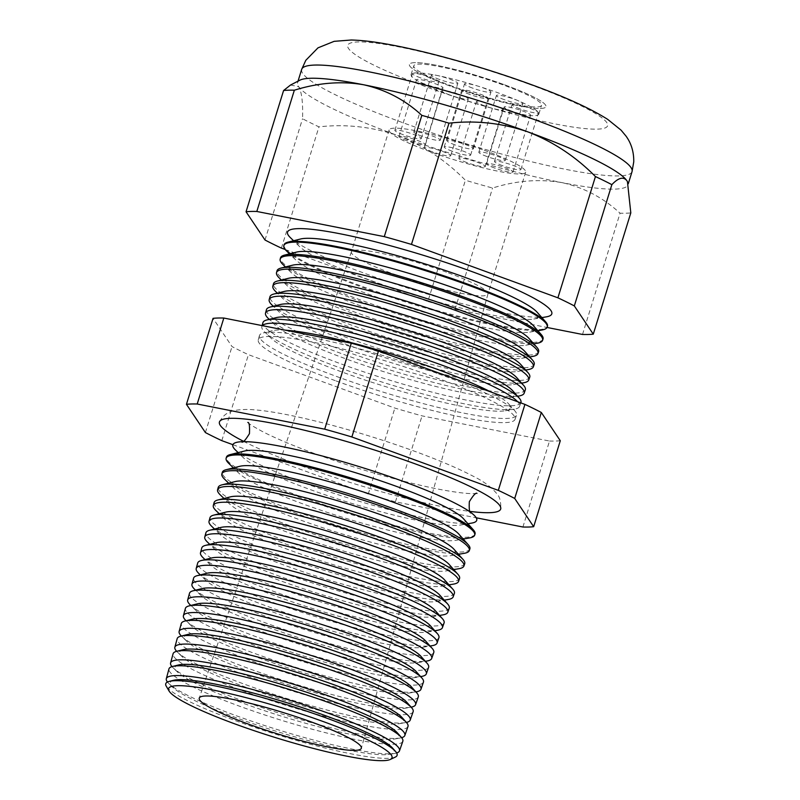 <?xml version="1.0" encoding="UTF-8"?>
<svg xmlns="http://www.w3.org/2000/svg" width="800" height="800" viewBox="0 0 800 800"><rect width="100%" height="100%" fill="white"/><g stroke="black" fill="none" stroke-linecap="round" stroke-linejoin="round"><path stroke-width="0.6" stroke-dasharray="4 3" d="M469.77 94.43A13.83 1.8 17.2 0 1 461.76 90.19A13.83 1.8 17.2 0 1 480.18 94.13A13.83 1.8 17.2 0 1 488.19 98.37A13.83 1.8 17.2 0 1 469.77 94.43M452.2 151.21A13.83 1.8 17.2 0 1 444.18 146.97A13.83 1.8 17.2 0 1 462.6 150.91A13.83 1.8 17.2 0 1 470.61 155.15A13.83 1.8 17.2 0 1 452.2 151.21M484.44 105.78A13.83 1.8 17.2 0 1 476.43 101.54A13.83 1.8 17.2 0 1 494.84 105.48A13.83 1.8 17.2 0 1 502.86 109.72A13.83 1.8 17.2 0 1 484.44 105.78M466.86 162.55A13.83 1.8 17.2 0 1 458.85 158.31A13.83 1.8 17.2 0 1 477.27 162.26A13.83 1.8 17.2 0 1 485.28 166.49A13.83 1.8 17.2 0 1 466.86 162.55M512.16 111.25A13.83 1.8 17.2 0 1 504.15 107.01A13.83 1.8 17.2 0 1 522.57 110.95A13.83 1.8 17.2 0 1 530.58 115.19A13.83 1.8 17.2 0 1 512.16 111.25M494.59 168.02A13.83 1.8 17.2 0 1 486.58 163.79A13.83 1.8 17.2 0 1 504.99 167.73A13.83 1.8 17.2 0 1 513.01 171.97A13.83 1.8 17.2 0 1 494.59 168.02M520.05 108.85A13.83 1.8 17.2 0 1 512.04 104.61A13.83 1.8 17.2 0 1 530.46 108.56A13.83 1.8 17.2 0 1 538.47 112.79A13.83 1.8 17.2 0 1 520.05 108.85M502.48 165.63A13.83 1.8 17.2 0 1 494.47 161.39A13.83 1.8 17.2 0 1 512.88 165.33A13.83 1.8 17.2 0 1 520.89 169.57A13.83 1.8 17.2 0 1 502.48 165.63M504.42 99.71A13.83 1.8 17.2 0 1 496.4 95.47A13.83 1.8 17.2 0 1 514.82 99.41A13.83 1.8 17.2 0 1 522.83 103.65A13.83 1.8 17.2 0 1 504.42 99.71M486.84 156.48A13.83 1.8 17.2 0 1 478.83 152.24A13.83 1.8 17.2 0 1 497.24 156.19A13.83 1.8 17.2 0 1 505.26 160.42A13.83 1.8 17.2 0 1 486.84 156.48M472.57 88.09A13.83 1.8 17.2 0 1 464.55 83.85A13.83 1.8 17.2 0 1 482.97 87.8A13.83 1.8 17.2 0 1 490.98 92.04A13.83 1.8 17.2 0 1 472.57 88.09M454.99 144.87A13.83 1.8 17.2 0 1 446.98 140.63A13.83 1.8 17.2 0 1 465.4 144.57A13.83 1.8 17.2 0 1 473.41 148.81A13.83 1.8 17.2 0 1 454.99 144.87M439.41 79.44A13.83 1.8 17.2 0 1 431.4 75.21A13.83 1.8 17.2 0 1 449.81 79.15A13.83 1.8 17.2 0 1 457.83 83.39A13.83 1.8 17.2 0 1 439.41 79.44M421.83 136.22A13.83 1.8 17.2 0 1 413.82 131.98A13.83 1.8 17.2 0 1 432.24 135.93A13.83 1.8 17.2 0 1 440.25 140.16A13.83 1.8 17.2 0 1 421.83 136.22M420.46 77.81A13.83 1.8 17.2 0 1 412.45 73.57A13.83 1.8 17.2 0 1 430.86 77.51A13.83 1.8 17.2 0 1 438.88 81.75A13.83 1.8 17.2 0 1 420.46 77.81M402.88 134.58A13.83 1.8 17.2 0 1 394.87 130.35A13.83 1.8 17.2 0 1 413.29 134.29A13.83 1.8 17.2 0 1 421.3 138.53A13.83 1.8 17.2 0 1 402.88 134.58M424.58 83.95A13.83 1.8 17.2 0 1 416.57 79.71A13.83 1.8 17.2 0 1 434.99 83.65A13.83 1.8 17.2 0 1 443 87.89A13.83 1.8 17.2 0 1 424.58 83.95M407.01 140.73A13.83 1.8 17.2 0 1 399 136.49A13.83 1.8 17.2 0 1 417.41 140.43A13.83 1.8 17.2 0 1 425.42 144.67A13.83 1.8 17.2 0 1 407.01 140.73M449.85 94.99A13.83 1.8 17.2 0 1 441.84 90.76A13.83 1.8 17.2 0 1 460.26 94.7A13.83 1.8 17.2 0 1 468.27 98.94A13.83 1.8 17.2 0 1 449.85 94.99A66.86 8.69 17.2 0 1 411.11 74.51A66.86 8.69 17.2 0 1 500.12 93.57A66.86 8.69 17.2 0 1 538.84 114.05A66.86 8.69 17.2 0 1 449.83 95M432.28 151.77A13.83 1.8 17.2 0 1 424.26 147.53A13.83 1.8 17.2 0 1 442.68 151.48A13.83 1.8 17.2 0 1 450.69 155.71A13.83 1.8 17.2 0 1 432.28 151.77M452.53 86.26A66.86 8.69 17.2 0 1 413.81 65.78A66.86 8.69 17.2 0 1 502.82 84.83A66.86 8.69 17.2 0 1 541.55 105.32A66.86 8.69 17.2 0 1 452.53 86.26M484.28 150.3A71.47 9.28 17.2 0 1 525.67 172.19A71.47 9.28 17.2 0 1 430.52 151.82A71.47 9.28 17.2 0 1 389.13 129.92A71.47 9.28 17.2 0 1 484.28 150.3M504.56 84.79A71.47 9.28 17.2 0 1 545.95 106.68A71.47 9.28 17.2 0 1 450.8 86.31A71.47 9.28 17.2 0 1 409.4 64.41A71.47 9.28 17.2 0 1 504.56 84.79A71.47 9.28 -162.8 0 0 409.4 64.41A71.47 9.28 -162.8 0 0 450.8 86.31A71.47 9.28 -162.8 0 0 545.95 106.68A71.47 9.28 -162.8 0 0 504.56 84.79M235.38 449.92A127.65 16.58 -162.8 0 0 306.76 483.96A127.65 16.58 -162.8 0 0 471.74 523.09M243.45 441.28A147.2 19.12 -162.8 0 0 304.7 467.08A147.2 19.12 -162.8 0 0 469.97 511.4M173.7 680.27A117.13 15.22 -162.8 0 0 172.61 687.2A117.13 15.22 -162.8 0 0 238.1 718.43A117.13 15.22 -162.8 0 0 389.48 754.33A117.13 15.22 -162.8 0 0 392.5 748M395.3 757.09A121.09 15.73 17.2 0 1 235.89 720.82A121.09 15.73 17.2 0 1 166.25 686.19M167.46 682.02A122.04 15.85 -162.8 0 0 168.78 683.47A122.04 15.85 -162.8 0 0 237.02 716.01A122.04 15.85 -162.8 0 0 394.75 753.42A122.04 15.85 -162.8 0 0 396.66 752.97M178.43 664.99A117.13 15.22 -162.8 0 0 177.34 671.91A117.13 15.22 -162.8 0 0 242.84 703.15A117.13 15.22 -162.8 0 0 394.21 739.05A117.13 15.22 -162.8 0 0 397.23 732.72M402.82 741.28A122.4 15.9 17.2 0 1 239.89 706.33A122.4 15.9 17.2 0 1 168.97 668.9M171.99 666.61A122.62 15.93 -162.8 0 0 173.06 667.74A122.62 15.93 -162.8 0 0 241.63 700.44A122.62 15.93 -162.8 0 0 400.1 738.03A122.62 15.93 -162.8 0 0 401.62 737.69M183.16 649.7A117.13 15.22 -162.8 0 0 182.07 656.63A117.13 15.22 -162.8 0 0 247.57 687.86A117.13 15.22 -162.8 0 0 398.95 723.76A117.13 15.22 -162.8 0 0 401.96 717.43M407.98 726.49A122.95 15.97 17.2 0 1 244.31 691.37A122.95 15.97 17.2 0 1 173.08 653.77M176.66 651.32A123.19 16 -162.8 0 0 177.34 652.02A123.19 16 -162.8 0 0 246.23 684.87A123.19 16 -162.8 0 0 405.45 722.63A123.19 16 -162.8 0 0 406.41 722.44M187.89 634.42A117.13 15.22 -162.8 0 0 186.8 641.34A117.13 15.22 -162.8 0 0 252.3 672.58A117.13 15.22 -162.8 0 0 403.68 708.48A117.13 15.22 -162.8 0 0 406.69 702.15M413.14 711.69A123.5 16.04 17.2 0 1 248.73 676.42A123.5 16.04 17.2 0 1 177.18 638.65M181.37 636.04A123.76 16.08 -162.8 0 0 181.63 636.3A123.76 16.08 -162.8 0 0 250.84 669.3A123.76 16.08 -162.8 0 0 410.79 707.24A123.76 16.08 -162.8 0 0 411.15 707.17M192.62 619.13A117.13 15.22 -162.8 0 0 191.53 626.06A117.13 15.22 -162.8 0 0 257.03 657.29A117.13 15.22 -162.8 0 0 408.41 693.19A117.13 15.22 -162.8 0 0 411.42 686.86M418.29 696.9A124.05 16.12 17.2 0 1 253.16 661.47A124.05 16.12 17.2 0 1 181.28 623.53M185.91 620.58A124.34 16.15 -162.8 0 0 255.44 653.74A124.34 16.15 -162.8 0 0 416.14 691.85M197.35 603.84A117.13 15.22 -162.8 0 0 196.27 610.77A117.13 15.22 -162.8 0 0 261.76 642.01A117.13 15.22 -162.8 0 0 413.14 677.91A117.13 15.22 -162.8 0 0 416.16 671.57M423.45 682.1A124.6 16.19 17.2 0 1 257.58 646.51A124.6 16.19 17.2 0 1 185.39 608.41M190.2 604.86A124.91 16.23 -162.8 0 0 260.05 638.17A124.91 16.23 -162.8 0 0 421.49 676.45M202.09 588.56A117.13 15.22 -162.8 0 0 201 595.49A117.13 15.22 -162.8 0 0 266.5 626.72A117.13 15.22 -162.8 0 0 417.87 662.62A117.13 15.22 -162.8 0 0 420.89 656.29M428.61 667.3A125.16 16.26 17.2 0 1 262 631.56A125.16 16.26 17.2 0 1 189.49 593.29M194.48 589.13A125.49 16.3 -162.8 0 0 264.65 622.6A125.49 16.3 -162.8 0 0 426.84 661.06M206.82 573.27A117.13 15.22 -162.8 0 0 205.73 580.2A117.13 15.22 -162.8 0 0 271.23 611.43A117.13 15.22 -162.8 0 0 422.6 647.33A117.13 15.22 -162.8 0 0 425.62 641M433.77 652.51A125.71 16.33 17.2 0 1 266.43 616.6A125.71 16.33 17.2 0 1 193.6 578.16M198.76 573.41A126.06 16.38 -162.8 0 0 269.26 607.03A126.06 16.38 -162.8 0 0 432.18 645.67M211.55 557.99A117.13 15.22 -162.8 0 0 210.46 564.91A117.13 15.22 -162.8 0 0 275.96 596.15A117.13 15.22 -162.8 0 0 427.34 632.05A117.13 15.22 -162.8 0 0 430.35 625.72M438.92 637.71A126.26 16.4 17.2 0 1 270.85 601.65A126.26 16.4 17.2 0 1 197.7 563.04M203.05 557.69A126.64 16.45 -162.8 0 0 273.87 591.46A126.64 16.45 -162.8 0 0 437.53 630.27M216.28 542.7A117.13 15.22 -162.8 0 0 215.19 549.63A117.13 15.22 -162.8 0 0 280.69 580.86A117.13 15.22 -162.8 0 0 432.07 616.76A117.13 15.22 -162.8 0 0 435.08 610.43M444.08 622.92A126.81 16.47 17.2 0 1 275.27 586.7A126.81 16.47 17.2 0 1 201.8 547.92M207.33 541.97A127.21 16.53 -162.8 0 0 278.47 575.89A127.21 16.53 -162.8 0 0 442.88 614.88M221.01 527.41A117.13 15.22 -162.8 0 0 219.92 534.34A117.13 15.22 -162.8 0 0 285.42 565.58A117.13 15.22 -162.8 0 0 436.8 601.48A117.13 15.22 -162.8 0 0 439.81 595.15M449.24 608.12A127.36 16.55 17.2 0 1 279.7 571.74A127.36 16.55 17.2 0 1 205.91 532.8M211.62 526.25A127.78 16.6 -162.8 0 0 283.08 560.32A127.78 16.6 -162.8 0 0 448.23 599.49M225.74 512.13A117.13 15.22 -162.8 0 0 224.66 519.06A117.13 15.22 -162.8 0 0 290.15 550.29A117.13 15.22 -162.8 0 0 441.53 586.19A117.13 15.22 -162.8 0 0 444.55 579.86M454.4 593.32A127.91 16.62 17.2 0 1 284.12 556.79A127.91 16.62 17.2 0 1 210.01 517.67M215.9 510.52A128.36 16.67 -162.8 0 0 287.68 544.75A128.36 16.67 -162.8 0 0 453.57 584.1M230.48 496.84A117.13 15.22 -162.8 0 0 229.39 503.77A117.13 15.22 -162.8 0 0 294.89 535A117.13 15.22 -162.8 0 0 446.26 570.9A117.13 15.22 -162.8 0 0 449.28 564.57M459.55 578.53A128.47 16.69 17.2 0 1 288.54 541.84A128.47 16.69 17.2 0 1 214.11 502.55M220.19 494.8A128.93 16.75 -162.8 0 0 292.29 529.18A128.93 16.75 -162.8 0 0 458.92 568.7M235.21 481.56A117.13 15.22 -162.8 0 0 234.12 488.48A117.13 15.22 -162.8 0 0 299.62 519.72A117.13 15.22 -162.8 0 0 450.99 555.62A117.13 15.22 -162.8 0 0 454.01 549.29M464.71 563.73A129.02 16.76 17.2 0 1 292.97 526.88A129.02 16.76 17.2 0 1 218.22 487.43M224.47 479.08A129.51 16.82 -162.8 0 0 296.89 513.62A129.51 16.82 -162.8 0 0 464.27 553.31M239.94 466.27A117.13 15.22 -162.8 0 0 238.85 473.2A117.13 15.22 -162.8 0 0 304.35 504.43A117.13 15.22 -162.8 0 0 455.73 540.33A117.13 15.22 -162.8 0 0 458.74 534M469.87 548.94A129.57 16.83 17.2 0 1 297.39 511.93A129.57 16.83 17.2 0 1 222.32 472.31M228.75 463.36A130.08 16.9 -162.8 0 0 301.5 498.05A130.08 16.9 -162.8 0 0 469.62 537.92M244.67 450.99A117.13 15.22 -162.8 0 0 243.58 457.91A117.13 15.22 -162.8 0 0 309.08 489.15A117.13 15.22 -162.8 0 0 460.46 525.05A117.13 15.22 -162.8 0 0 463.47 518.72M475.02 534.14A130.12 16.9 17.2 0 1 301.81 496.98A130.12 16.9 17.2 0 1 226.43 457.19M285.49 330.21A126.57 16.44 -162.8 0 0 272.23 330.71A126.57 16.44 -162.8 0 0 271.05 338.2A126.57 16.44 -162.8 0 0 341.84 371.95A126.57 16.44 -162.8 0 0 505.43 410.75A126.57 16.44 -162.8 0 0 508.68 403.9A126.57 16.44 -162.8 0 0 490.48 391.83M438.58 373.89A134.55 17.48 17.2 0 1 514.74 410.73A134.55 17.48 17.2 0 1 516.49 415.19A134.55 17.48 17.2 0 1 337.37 376.76A134.55 17.48 17.2 0 1 259.42 335.61A134.55 17.48 17.2 0 1 263.38 332.92A134.55 17.48 17.2 0 1 438.58 373.89M262.38 325.65A134.88 17.52 -162.8 0 0 261.86 326.61A134.88 17.52 -162.8 0 0 264.58 331.89A134.88 17.52 -162.8 0 0 340.01 367.86A134.88 17.52 -162.8 0 0 514.33 409.2A134.88 17.52 -162.8 0 0 519.56 406.38A134.88 17.52 -162.8 0 0 517.66 401.75M276.29 317.61A126.57 16.44 -162.8 0 0 275.11 325.09A126.57 16.44 -162.8 0 0 345.89 358.85A126.57 16.44 -162.8 0 0 509.48 397.64A126.57 16.44 -162.8 0 0 512.74 390.8M520.91 402.51A135.03 17.54 17.2 0 1 341.17 363.94A135.03 17.54 17.2 0 1 262.94 322.65M268.25 318.41A135.37 17.59 -162.8 0 0 343.96 354.51A135.37 17.59 -162.8 0 0 518.92 396M280.34 304.51A126.57 16.44 -162.8 0 0 279.17 311.99A126.57 16.44 -162.8 0 0 349.95 345.75A126.57 16.44 -162.8 0 0 513.54 384.54A126.57 16.44 -162.8 0 0 516.8 377.7M525.33 389.82A135.5 17.6 17.2 0 1 344.96 351.12A135.5 17.6 17.2 0 1 266.45 309.69M271.92 304.93A135.87 17.65 -162.8 0 0 347.9 341.17A135.87 17.65 -162.8 0 0 523.5 382.81M284.4 291.4A126.57 16.44 -162.8 0 0 283.22 298.89A126.57 16.44 -162.8 0 0 354 332.64A126.57 16.44 -162.8 0 0 517.59 371.44A126.57 16.44 -162.8 0 0 520.85 364.6M529.75 377.14A135.97 17.66 17.2 0 1 348.75 338.31A135.97 17.66 17.2 0 1 269.97 296.73M275.6 291.46A136.36 17.71 -162.8 0 0 351.85 327.82A136.36 17.71 -162.8 0 0 528.08 369.62M288.46 278.3A126.57 16.44 -162.8 0 0 287.28 285.79A126.57 16.44 -162.8 0 0 358.06 319.54A126.57 16.44 -162.8 0 0 521.65 358.34A126.57 16.44 -162.8 0 0 524.91 351.5M534.17 364.46A136.44 17.73 17.2 0 1 352.54 325.49A136.44 17.73 17.2 0 1 273.49 283.76M279.27 277.98A136.85 17.78 -162.8 0 0 355.8 314.48A136.85 17.78 -162.8 0 0 532.67 356.42M292.51 265.2A126.57 16.44 -162.8 0 0 291.33 272.69A126.57 16.44 -162.8 0 0 362.12 306.44A126.57 16.44 -162.8 0 0 525.71 345.24A126.57 16.44 -162.8 0 0 528.96 338.39M538.59 351.78A136.92 17.79 17.2 0 1 356.33 312.67A136.92 17.79 17.2 0 1 277.01 270.8M282.94 264.51A137.34 17.84 -162.8 0 0 359.75 301.13A137.34 17.84 -162.8 0 0 537.25 343.23M296.57 252.1A126.57 16.44 -162.8 0 0 295.39 259.58A126.57 16.44 -162.8 0 0 366.17 293.34A126.57 16.44 -162.8 0 0 529.76 332.13A126.57 16.44 -162.8 0 0 533.02 325.29M543.01 339.09A137.39 17.85 17.2 0 1 360.12 299.85A137.39 17.85 17.2 0 1 280.52 257.84M286.61 251.03A137.84 17.91 -162.8 0 0 363.69 287.79A137.84 17.91 -162.8 0 0 541.84 330.03M300.62 238.99A126.57 16.44 -162.8 0 0 299.45 246.48A126.57 16.44 -162.8 0 0 370.23 280.24A126.57 16.44 -162.8 0 0 533.82 319.03A126.57 16.44 -162.8 0 0 537.08 312.19M284.04 244.88A137.86 17.91 -162.8 0 0 363.91 287.04A137.86 17.91 -162.8 0 0 547.43 326.41M290.29 237.55A138.33 17.97 -162.8 0 0 367.64 274.44A138.33 17.97 -162.8 0 0 546.42 316.84M336.13 380.97A134.4 17.46 -162.8 0 0 515.04 419.36A134.4 17.46 -162.8 0 0 437.22 378.1A134.4 17.46 -162.8 0 0 258.26 339.87A134.4 17.46 -162.8 0 0 336.13 380.97M290.52 85.03L298.64 86.62C301.77 91.99 303.07 102.7 302.54 118.75A191.93 24.93 -162.8 0 0 318.95 126.85C345.83 123.88 372.1 126.77 397.75 135.54A172.91 22.46 -162.8 0 0 561.88 182.61A172.91 22.46 -162.8 0 0 627.95 184.82A172.91 22.46 -162.8 0 0 627.45 181.67M446.54 272.2A71.47 9.28 -162.8 0 0 351.4 251.8A71.47 9.28 -162.8 0 0 351.39 251.83A71.47 9.28 -162.8 0 0 392.78 273.73A71.47 9.28 -162.8 0 0 487.93 294.1A71.47 9.28 -162.8 0 0 487.94 294.07A71.47 9.28 -162.8 0 0 446.54 272.2M582.51 334.46L620.05 213.21A191.93 24.93 -162.8 0 0 630.81 212.9M265.01 240.01L302.54 118.75M281.41 248.11L318.95 126.85M299.89 80.19A172.91 22.46 -162.8 0 0 297.6 82.56A172.91 22.46 -162.8 0 0 298.64 86.62A172.91 22.46 -162.8 0 0 397.75 135.54C423.11 145.38 445.66 160.28 465.39 180.25A191.93 24.93 -162.8 0 0 492.56 188.04C516.31 180.57 539.41 178.76 561.88 182.61C583.79 187.45 603.18 197.65 620.05 213.21M285.2 249.49L427.86 301.51L465.39 180.25M427.86 301.51A191.93 24.93 -162.8 0 0 455.03 309.3L492.56 188.04M455.03 309.3L547.04 327.46M232.89 444.69L368.25 494.05A191.93 24.93 -162.8 0 0 395.43 501.85L476.22 517.79M522.91 527.01L549.52 441.04L422.04 415.87A191.93 24.93 17.2 0 1 394.87 408.08L248.43 354.68A191.93 24.93 17.2 0 1 232.02 346.58L213.06 318.35M395.43 501.85L422.04 415.87M368.25 494.05L394.87 408.08M221.81 440.65L248.43 354.68M205.4 432.56L232.02 346.58M560.29 440.73A191.93 24.93 17.2 0 1 549.52 441.04M301.69 69.36A172.91 22.46 -162.8 0 0 401.84 122.33A172.91 22.46 -162.8 0 0 632.04 171.62M528.83 84.1A136.02 17.67 17.2 0 1 597.24 129.14A136.02 17.67 17.2 0 1 426.52 87A136.02 17.67 17.2 0 1 358.12 41.95A136.02 17.67 17.2 0 1 528.83 84.1M444.18 146.97L461.76 90.19M458.85 158.31L476.43 101.54M486.58 163.79L504.15 107.01M494.47 161.39L512.04 104.61M478.83 152.24L496.4 95.47M446.98 140.63L464.55 83.85M413.82 131.98L431.4 75.21M394.87 130.35L412.45 73.57M399 136.49L416.57 79.71M424.26 147.53L441.84 90.76M411.11 74.51L413.81 65.78M525.67 172.19L487.93 294.1M389.13 129.92L351.39 251.83M538.84 114.05L541.55 105.32M450.69 155.71L468.27 98.94M425.42 144.67L443 87.89M421.3 138.53L438.88 81.75M440.25 140.16L457.83 83.39M473.41 148.81L490.98 92.04M505.26 160.42L522.83 103.65M520.89 169.57L538.47 112.79M513.01 171.97L530.58 115.19M485.28 166.49L502.86 109.72M470.61 155.15L488.19 98.37M457.28 504.33C472.1 512.44 471.15 513.45 470.95 512.94L470.41 512.19M257.91 442.62C241.1 440.93 241.31 442.3 241.76 442L242.63 441.68M477 493.39L472.49 493.64C466.84 493.61 458.4 492.64 447.17 490.74C413.29 485.01 358.88 469.83 315.56 453.93C293.75 445.94 276.32 438.62 263.27 431.98C253.55 426.71 248.39 423.53 247.82 422.44M219.57 421.64C225.05 412.38 231.03 409.9 245.71 409.47C259.87 409.37 285.1 413.34 322.59 422.8C353.57 430.76 384.12 440.2 414.26 451.13C438.26 459.89 457.68 468.14 472.52 475.88C483.48 481.18 491.66 487.23 497.09 494.04C499.73 496.73 500.95 501.61 500.76 508.69M389.48 754.33L394.75 753.42M394.21 739.05L400.1 738.03M398.95 723.76L405.45 722.63M403.68 708.48L410.79 707.24M408.41 693.19L415.89 691.89M413.14 677.91L420.62 676.6M417.87 662.62L425.35 661.32M422.6 647.33L430.08 646.03M427.34 632.05L434.82 630.75M432.07 616.76L439.55 615.46M436.8 601.48L444.28 600.18M441.53 586.19L449.01 584.89M446.26 570.9L453.74 569.6M450.99 555.62L458.47 554.32M455.73 540.33L463.21 539.03M460.46 525.05L467.94 523.75M508.68 403.9L514.74 410.73M505.43 410.75L514.33 409.2M509.48 397.64L517.57 396.24M513.54 384.54L521.62 383.14M517.59 371.44L525.68 370.03M521.65 358.34L529.73 356.93M525.71 345.24L533.79 343.83M529.76 332.13L537.84 330.73M533.82 319.03L541.9 317.63M515.04 419.36L516.49 415.19M628.32 183.63L627.95 184.82M351.4 251.8L199.26 698.06M519.56 406.38L520.78 402.88M261.86 326.61L262.13 325.6M487.94 294.07L361.35 748.23M298.03 81.15L297.6 82.56M258.26 339.87L259.42 335.61M299.45 246.48L293.57 240.75M295.39 259.58L289.51 253.86M291.33 272.69L285.46 266.96M287.28 285.79L281.4 280.06M283.22 298.89L277.35 293.16M279.17 311.99L273.29 306.27M275.11 325.09L269.23 319.37M271.05 338.2L264.58 331.89M272.23 330.71L263.38 332.92M243.58 457.91L238.15 452.61M238.85 473.2L233.41 467.9M234.12 488.48L228.68 483.19M229.39 503.77L223.95 498.47M224.66 519.06L219.22 513.76M219.92 534.34L214.49 529.04M215.19 549.63L209.76 544.33M210.46 564.91L205.02 559.61M205.73 580.2L200.29 574.9M201 595.49L195.56 590.19M196.27 610.77L190.83 605.47M191.53 626.06L186.1 620.76M186.8 641.34L181.63 636.3M182.07 656.63L177.34 652.02M177.34 671.91L173.06 667.74M172.61 687.2L168.78 683.47"/><path stroke-width="1.2" d="M467.94 523.75L471.74 523.09A127.65 16.58 -162.8 0 0 457.28 504.33A127.65 16.58 -162.8 0 0 402.78 481.24A127.65 16.58 -162.8 0 0 257.91 442.62A127.65 16.58 -162.8 0 0 235.38 449.92L238.15 452.61M469.97 511.4A147.2 19.12 -162.8 0 0 500.76 508.69A147.2 19.12 -162.8 0 0 415.42 463.94A147.2 19.12 -162.8 0 0 219.57 421.64A147.2 19.12 -162.8 0 0 243.45 441.28M395.5 751.39L392.5 748A117.13 15.22 -162.8 0 0 326.2 715.94A117.13 15.22 -162.8 0 0 173.7 680.27L169.3 681.37A121.09 15.73 17.2 0 1 326.96 718.24A121.09 15.73 17.2 0 1 395.5 751.39A121.09 15.73 17.2 0 1 395.3 757.09L390.27 759.46A116.95 15.19 -162.8 0 0 324.28 721.94A116.95 15.19 -162.8 0 0 169.05 690.99A116.95 15.19 -162.8 0 0 236.31 724.43A116.95 15.19 -162.8 0 0 390.27 759.46M396.66 752.97A122.04 15.85 -162.8 0 0 399.48 750.87A122.04 15.85 -162.8 0 0 328.82 713.41A122.04 15.85 -162.8 0 0 166.32 678.69A122.04 15.85 -162.8 0 0 167.46 682.02M401.23 737.23L397.23 732.72A117.13 15.22 -162.8 0 0 330.93 700.65A117.13 15.22 -162.8 0 0 178.43 664.99L172.58 666.45A122.4 15.9 17.2 0 1 331.95 703.72A122.4 15.9 17.2 0 1 401.23 737.23A122.4 15.9 17.2 0 1 402.82 741.28L399.48 750.87M401.62 737.69A122.62 15.93 -162.8 0 0 404.85 735.46A122.62 15.93 -162.8 0 0 333.85 697.83A122.62 15.93 -162.8 0 0 170.59 662.95A122.62 15.93 -162.8 0 0 171.99 666.61M406.38 722.41L401.96 717.43A117.13 15.22 -162.8 0 0 335.66 685.37A117.13 15.22 -162.8 0 0 183.16 649.7L176.7 651.31A122.95 15.97 17.2 0 1 336.79 688.75A122.95 15.97 17.2 0 1 406.38 722.41A122.95 15.97 17.2 0 1 407.98 726.49L404.85 735.46M406.41 722.44A123.19 16 -162.8 0 0 410.22 720.06A123.19 16 -162.8 0 0 338.89 682.25A123.19 16 -162.8 0 0 174.86 647.2A123.19 16 -162.8 0 0 176.66 651.32M411.53 707.6L406.69 702.15A117.13 15.22 -162.8 0 0 340.4 670.08A117.13 15.22 -162.8 0 0 187.89 634.42L180.82 636.18A123.5 16.04 17.2 0 1 341.63 673.79A123.5 16.04 17.2 0 1 411.53 707.6A123.5 16.04 17.2 0 1 413.14 711.69L410.22 720.06M411.15 707.17A123.76 16.08 -162.8 0 0 415.59 704.65A123.76 16.08 -162.8 0 0 343.93 666.67A123.76 16.08 -162.8 0 0 179.13 631.46A123.76 16.08 -162.8 0 0 181.37 636.04M416.68 692.78L411.42 686.86A117.13 15.22 -162.8 0 0 345.13 654.79A117.13 15.22 -162.8 0 0 192.62 619.13L184.94 621.05A124.05 16.12 17.2 0 1 346.46 658.82A124.05 16.12 17.2 0 1 416.68 692.78A124.05 16.12 17.2 0 1 418.29 696.9L415.59 704.65M415.89 691.89L416.14 691.85A124.34 16.15 -162.8 0 0 420.96 689.25A124.34 16.15 -162.8 0 0 348.96 651.08A124.34 16.15 -162.8 0 0 183.41 615.71A124.34 16.15 -162.8 0 0 185.91 620.58L186.1 620.76M421.83 677.97L416.16 671.57A117.13 15.22 -162.8 0 0 349.86 639.51A117.13 15.22 -162.8 0 0 197.35 603.84L189.06 605.91A124.6 16.19 17.2 0 1 351.3 643.85A124.6 16.19 17.2 0 1 421.83 677.97A124.6 16.19 17.2 0 1 423.45 682.1L420.96 689.25M420.62 676.6L421.49 676.45A124.91 16.23 -162.8 0 0 426.33 673.84A124.91 16.23 -162.8 0 0 354 635.5A124.91 16.23 -162.8 0 0 187.68 599.97A124.91 16.23 -162.8 0 0 190.2 604.86L190.83 605.47M426.98 663.15L420.89 656.29A117.13 15.22 -162.8 0 0 354.59 624.22A117.13 15.22 -162.8 0 0 202.09 588.56L193.18 590.78A125.16 16.26 17.2 0 1 356.14 628.89A125.16 16.26 17.2 0 1 426.98 663.15A125.16 16.26 17.2 0 1 428.61 667.3L426.33 673.84M425.35 661.32L426.84 661.06A125.49 16.3 -162.8 0 0 431.7 658.44A125.49 16.3 -162.8 0 0 359.04 619.92A125.49 16.3 -162.8 0 0 191.95 584.22A125.49 16.3 -162.8 0 0 194.48 589.13L195.56 590.19M432.13 648.34L425.62 641A117.13 15.22 -162.8 0 0 359.32 608.94A117.13 15.22 -162.8 0 0 206.82 573.27L197.3 575.65A125.71 16.33 17.2 0 1 360.98 613.92A125.71 16.33 17.2 0 1 432.13 648.34A125.71 16.33 17.2 0 1 433.77 652.51L431.7 658.44M430.08 646.03L432.18 645.67A126.06 16.38 -162.8 0 0 437.07 643.03A126.06 16.38 -162.8 0 0 364.08 604.34A126.06 16.38 -162.8 0 0 196.22 568.48A126.06 16.38 -162.8 0 0 198.76 573.41L200.29 574.9M437.28 633.53L430.35 625.72A117.13 15.22 -162.8 0 0 364.05 593.65A117.13 15.22 -162.8 0 0 211.55 557.99L201.42 560.51A126.26 16.4 17.2 0 1 365.82 598.96A126.26 16.4 17.2 0 1 437.28 633.53A126.26 16.4 17.2 0 1 438.92 637.71L437.07 643.03M434.82 630.75L437.53 630.27A126.64 16.45 -162.8 0 0 442.44 627.63A126.64 16.45 -162.8 0 0 369.11 588.76A126.64 16.45 -162.8 0 0 200.5 552.74A126.64 16.45 -162.8 0 0 203.05 557.69L205.02 559.61M442.43 618.71L435.08 610.43A117.13 15.22 -162.8 0 0 368.79 578.36A117.13 15.22 -162.8 0 0 216.28 542.7L205.54 545.38A126.81 16.47 17.2 0 1 370.65 583.99A126.81 16.47 17.2 0 1 442.43 618.71A126.81 16.47 17.2 0 1 444.08 622.92L442.44 627.63M439.55 615.46L442.88 614.88A127.21 16.53 -162.8 0 0 447.81 612.22A127.21 16.53 -162.8 0 0 374.15 573.18A127.21 16.53 -162.8 0 0 204.77 536.99A127.21 16.53 -162.8 0 0 207.33 541.97L209.76 544.33M447.58 603.9L439.81 595.15A117.13 15.22 -162.8 0 0 373.52 563.08A117.13 15.22 -162.8 0 0 221.01 527.41L209.66 530.25A127.36 16.55 17.2 0 1 375.49 569.03A127.36 16.55 17.2 0 1 447.58 603.9A127.36 16.55 17.2 0 1 449.24 608.12L447.81 612.22M444.28 600.18L448.23 599.49A127.78 16.6 -162.8 0 0 453.18 596.82A127.78 16.6 -162.8 0 0 379.19 557.6A127.78 16.6 -162.8 0 0 209.04 521.25A127.78 16.6 -162.8 0 0 211.62 526.25L214.49 529.04M452.73 589.08L444.55 579.86A117.13 15.22 -162.8 0 0 378.25 547.79A117.13 15.22 -162.8 0 0 225.74 512.13L213.78 515.11A127.91 16.62 17.2 0 1 380.33 554.06A127.91 16.62 17.2 0 1 452.73 589.08A127.91 16.62 17.2 0 1 454.4 593.32L453.18 596.82M449.01 584.89L453.57 584.1A128.36 16.67 -162.8 0 0 458.55 581.41A128.36 16.67 -162.8 0 0 384.23 542.02A128.36 16.67 -162.8 0 0 213.31 505.5A128.36 16.67 -162.8 0 0 215.9 510.52L219.22 513.76M457.88 574.27L449.28 564.57A117.13 15.22 -162.8 0 0 382.98 532.51A117.13 15.22 -162.8 0 0 230.48 496.84L217.9 499.98A128.47 16.69 17.2 0 1 385.17 539.1A128.47 16.69 17.2 0 1 457.88 574.27A128.47 16.69 17.2 0 1 459.55 578.53L458.55 581.41M453.74 569.6L458.92 568.7A128.93 16.75 -162.8 0 0 463.92 566.01A128.93 16.75 -162.8 0 0 389.26 526.44A128.93 16.75 -162.8 0 0 217.59 489.76A128.93 16.75 -162.8 0 0 220.19 494.8L223.95 498.47M463.03 559.45L454.01 549.29A117.13 15.22 -162.8 0 0 387.71 517.22A117.13 15.22 -162.8 0 0 235.21 481.56L222.02 484.85A129.02 16.76 17.2 0 1 390.01 524.13A129.02 16.76 17.2 0 1 463.03 559.45A129.02 16.76 17.2 0 1 464.71 563.73L463.92 566.01M458.47 554.32L464.27 553.31A129.51 16.82 -162.8 0 0 469.29 550.6A129.51 16.82 -162.8 0 0 394.3 510.85A129.51 16.82 -162.8 0 0 221.86 474.01A129.51 16.82 -162.8 0 0 224.47 479.08L228.68 483.19M468.18 544.64L458.74 534A117.13 15.22 -162.8 0 0 392.45 501.94A117.13 15.22 -162.8 0 0 239.94 466.27L226.14 469.71A129.57 16.83 17.2 0 1 394.84 509.17A129.57 16.83 17.2 0 1 468.18 544.64A129.57 16.83 17.2 0 1 469.87 548.94L469.29 550.6M463.21 539.03L469.62 537.92A130.08 16.9 -162.8 0 0 474.66 535.2A130.08 16.9 -162.8 0 0 399.34 495.27A130.08 16.9 -162.8 0 0 226.13 458.27A130.08 16.9 -162.8 0 0 228.75 463.36L233.41 467.9M473.33 529.83L463.47 518.72A117.13 15.22 -162.8 0 0 397.18 486.65A117.13 15.22 -162.8 0 0 244.67 450.99L230.26 454.58A130.12 16.9 17.2 0 1 399.68 494.2A130.12 16.9 17.2 0 1 473.33 529.83A130.12 16.9 17.2 0 1 475.02 534.14L474.66 535.2M490.48 391.83A126.57 16.44 -162.8 0 0 437.04 369.25A126.57 16.44 -162.8 0 0 285.49 330.21M517.66 401.75A134.88 17.52 -162.8 0 0 441.46 364.98A134.88 17.52 -162.8 0 0 262.38 325.65M519.15 398.03L512.74 390.8A126.57 16.44 -162.8 0 0 441.1 356.15A126.57 16.44 -162.8 0 0 276.29 317.61L266.91 319.95A135.03 17.54 17.2 0 1 442.73 361.06A135.03 17.54 17.2 0 1 519.15 398.03A135.03 17.54 17.2 0 1 520.91 402.51L520.78 402.88M517.57 396.24L518.92 396A135.37 17.59 -162.8 0 0 524.16 393.17A135.37 17.59 -162.8 0 0 445.78 351.62A135.37 17.59 -162.8 0 0 265.52 313.11A135.37 17.59 -162.8 0 0 268.25 318.41L269.23 319.37M523.57 385.33L516.8 377.7A126.57 16.44 -162.8 0 0 445.15 343.05A126.57 16.44 -162.8 0 0 280.34 304.51L270.44 306.98A135.5 17.6 17.2 0 1 446.87 348.23A135.5 17.6 17.2 0 1 523.57 385.33A135.5 17.6 17.2 0 1 525.33 389.82L524.16 393.17M521.62 383.14L523.5 382.81A135.87 17.65 -162.8 0 0 528.76 379.97A135.87 17.65 -162.8 0 0 450.09 338.27A135.87 17.65 -162.8 0 0 269.19 299.62A135.87 17.65 -162.8 0 0 271.92 304.93L273.29 306.27M527.98 372.63L520.85 364.6A126.57 16.44 -162.8 0 0 449.21 329.94A126.57 16.44 -162.8 0 0 284.4 291.4L273.98 294A135.97 17.66 17.2 0 1 451.02 335.41A135.97 17.66 17.2 0 1 527.98 372.63A135.97 17.66 17.2 0 1 529.75 377.14L528.76 379.97M525.68 370.03L528.08 369.62A136.36 17.71 -162.8 0 0 533.37 366.77A136.36 17.71 -162.8 0 0 454.41 324.91A136.36 17.71 -162.8 0 0 272.85 286.12A136.36 17.71 -162.8 0 0 275.6 291.46L277.35 293.16M532.4 359.93L524.91 351.5A126.57 16.44 -162.8 0 0 453.26 316.84A126.57 16.44 -162.8 0 0 288.46 278.3L277.51 281.03A136.44 17.73 17.2 0 1 455.17 322.58A136.44 17.73 17.2 0 1 532.4 359.93A136.44 17.73 17.2 0 1 534.17 364.46L533.37 366.77M529.73 356.93L532.67 356.42A136.85 17.78 -162.8 0 0 537.97 353.56A136.85 17.78 -162.8 0 0 458.73 311.56A136.85 17.78 -162.8 0 0 276.51 272.63A136.85 17.78 -162.8 0 0 279.27 277.98L281.4 280.06M536.81 347.24L528.96 338.39A126.57 16.44 -162.8 0 0 457.32 303.74A126.57 16.44 -162.8 0 0 292.51 265.2L281.04 268.06A136.92 17.79 17.2 0 1 459.31 309.75A136.92 17.79 17.2 0 1 536.81 347.24A136.92 17.79 17.2 0 1 538.59 351.78L537.97 353.56M533.79 343.83L537.25 343.23A137.34 17.84 -162.8 0 0 542.57 340.36A137.34 17.84 -162.8 0 0 463.05 298.2A137.34 17.84 -162.8 0 0 280.17 259.13A137.34 17.84 -162.8 0 0 282.94 264.51L285.46 266.96M541.23 334.54L533.02 325.29A126.57 16.44 -162.8 0 0 461.38 290.64A126.57 16.44 -162.8 0 0 296.57 252.1L284.57 255.09A137.39 17.85 17.2 0 1 463.46 296.92A137.39 17.85 17.2 0 1 541.23 334.54A137.39 17.85 17.2 0 1 543.01 339.09L542.57 340.36M537.84 330.73L541.84 330.03A137.84 17.91 -162.8 0 0 547.17 327.15A137.84 17.91 -162.8 0 0 467.37 284.85A137.84 17.91 -162.8 0 0 283.84 245.64A137.84 17.91 -162.8 0 0 286.61 251.03L289.51 253.86M547.17 327.15L547.43 326.41A137.86 17.91 -162.8 0 0 545.64 321.84L537.08 312.19A126.57 16.44 -162.8 0 0 465.43 277.54A126.57 16.44 -162.8 0 0 300.62 238.99L288.1 242.12A137.86 17.91 -162.8 0 0 284.04 244.88L283.84 245.64M545.64 321.84A137.86 17.91 -162.8 0 0 467.61 284.1A137.86 17.91 -162.8 0 0 288.1 242.12M541.9 317.63L546.42 316.84A138.33 17.97 -162.8 0 0 471.68 271.49A138.33 17.97 -162.8 0 0 335.72 232.94A138.33 17.97 -162.8 0 0 290.29 237.55L293.57 240.75M547.04 327.46L582.51 334.46A191.93 24.93 -162.8 0 0 593.28 334.16L630.81 212.9L627.44 181.66A172.91 22.46 -162.8 0 0 627.4 181.57A172.91 22.46 -162.8 0 0 626.91 180.77A172.91 22.46 -162.8 0 0 527.8 131.85C502.15 123.08 475.89 120.19 449 123.16A191.93 24.93 -162.8 0 0 421.83 115.37C405.18 99.93 385.79 89.73 363.67 84.77C341.46 80.91 318.35 82.72 294.35 90.21A191.93 24.93 -162.8 0 0 283.58 90.52L290.52 85.03M312.2 722.28A84.84 11.02 -162.8 0 0 199.26 698.06A84.84 11.02 -162.8 0 0 248.39 724.09A84.84 11.02 -162.8 0 0 361.35 748.23A84.84 11.02 -162.8 0 0 312.2 722.28M170.59 662.95L173.08 653.77A122.95 15.97 17.2 0 1 176.7 651.31M174.86 647.2L177.18 638.65A123.5 16.04 17.2 0 1 180.82 636.18M179.13 631.46L181.28 623.53A124.05 16.12 17.2 0 1 184.94 621.05M183.41 615.71L185.39 608.41A124.6 16.19 17.2 0 1 189.06 605.91M187.68 599.97L189.49 593.29A125.16 16.26 17.2 0 1 193.18 590.78M191.95 584.22L193.6 578.16A125.71 16.33 17.2 0 1 197.3 575.65M196.22 568.48L197.7 563.04A126.26 16.4 17.2 0 1 201.42 560.51M200.5 552.74L201.8 547.92A126.81 16.47 17.2 0 1 205.54 545.38M204.77 536.99L205.91 532.8A127.36 16.55 17.2 0 1 209.66 530.25M209.04 521.25L210.01 517.67A127.91 16.62 17.2 0 1 213.78 515.11M213.31 505.5L214.11 502.55A128.47 16.69 17.2 0 1 217.9 499.98M217.59 489.76L218.22 487.43A129.02 16.76 17.2 0 1 222.02 484.85M221.86 474.01L222.32 472.31A129.57 16.83 17.2 0 1 226.14 469.71M226.13 458.27L226.43 457.19A130.12 16.9 17.2 0 1 230.26 454.58M262.13 325.6L262.94 322.65A135.03 17.54 17.2 0 1 266.91 319.95M265.52 313.11L266.45 309.69A135.5 17.6 17.2 0 1 270.44 306.98M269.19 299.62L269.97 296.73A135.97 17.66 17.2 0 1 273.98 294M272.85 286.12L273.49 283.76A136.44 17.73 17.2 0 1 277.51 281.03M276.51 272.63L277.01 270.8A136.92 17.79 17.2 0 1 281.04 268.06M280.17 259.13L280.52 257.84A137.39 17.85 17.2 0 1 284.57 255.09M627.4 181.57L626.91 180.77C623.48 176.37 618.46 177.67 611.85 184.66A191.93 24.93 -162.8 0 0 595.44 176.56C575.71 156.6 553.16 141.69 527.8 131.85A172.91 22.46 -162.8 0 0 363.67 84.77A172.91 22.46 -162.8 0 0 299.89 80.19L290.53 85.03M593.28 334.16L574.32 305.92L611.85 184.66M574.32 305.92A191.93 24.93 -162.8 0 0 557.91 297.82L595.44 176.56M557.91 297.82L411.47 244.42L449 123.16M411.47 244.42A191.93 24.93 -162.8 0 0 384.29 236.63L421.83 115.37M384.29 236.63L256.81 211.47L294.35 90.21M256.81 211.47A191.93 24.93 -162.8 0 0 246.05 211.77L283.58 90.52M246.05 211.77L265.01 240.01A191.93 24.93 -162.8 0 0 281.41 248.11L285.2 249.49M476.22 517.79L522.91 527.01A191.93 24.93 -162.8 0 0 533.67 526.7L514.71 498.46A191.93 24.93 -162.8 0 0 498.31 490.37L351.87 436.97A191.93 24.93 -162.8 0 0 324.69 429.17L197.21 404.01A191.93 24.93 -162.8 0 0 186.44 404.32L205.4 432.56A191.93 24.93 -162.8 0 0 221.81 440.65L232.89 444.69M166.32 678.69L168.97 668.9A122.4 15.9 17.2 0 1 172.58 666.45M186.44 404.32L213.06 318.35A191.93 24.93 17.2 0 1 223.82 318.04L351.31 343.2A191.93 24.93 17.2 0 1 378.48 350.99L524.92 404.39A191.93 24.93 17.2 0 1 541.33 412.49L560.29 440.73L533.67 526.7M197.21 404.01L223.82 318.04M324.69 429.17L351.31 343.2M351.87 436.97L378.48 350.99M498.31 490.37L524.92 404.39M514.71 498.46L541.33 412.49M169.05 690.99L166.25 686.19A121.09 15.73 17.2 0 1 169.3 681.37M301.69 69.36L305.8 60.32L317.99 47.85L334.13 41.34L351.27 40C361.12 40.26 372.57 41.55 385.62 43.87C424.91 50.64 482.97 66.94 530.65 84.38C564.48 96.61 590.16 108.28 607.71 119.38L621.09 130.17L626.02 136.1C628.81 139.96 633.99 148.31 633.75 161.84L632.04 171.62A172.91 22.46 -162.8 0 0 531.89 118.64A172.91 22.46 -162.8 0 0 301.69 69.36L298.03 81.15M470.95 512.94C469.49 513.05 468.95 509.31 469.33 501.73C473.29 495.24 475.85 492.46 477 493.39L477 493.39M241.76 442C242.91 442.91 245.47 440.13 249.44 433.66C249.81 426.02 249.26 422.28 247.82 422.44L247.84 422.47M632.04 171.62L628.32 183.63"/></g></svg>
